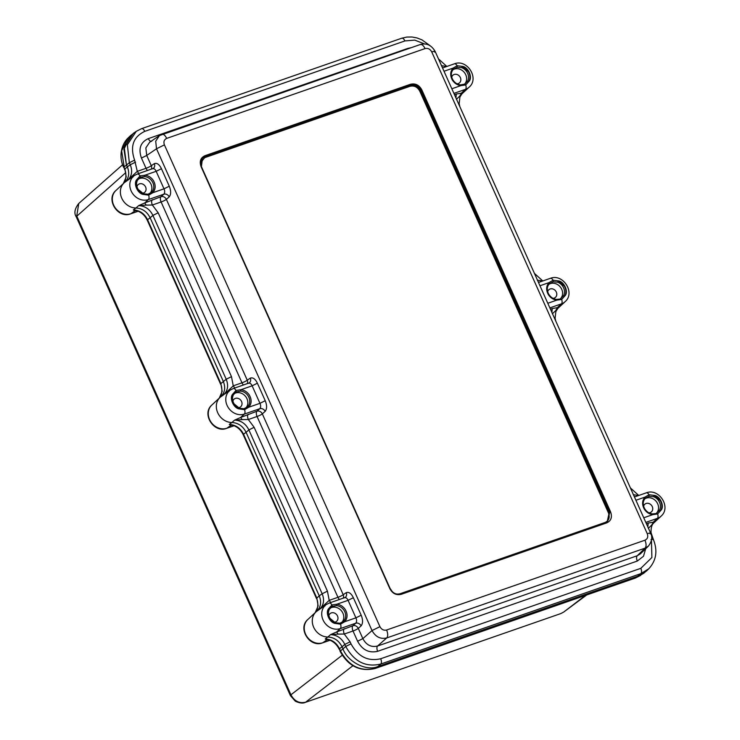 <?xml version="1.0" encoding="UTF-8"?>
<svg xmlns="http://www.w3.org/2000/svg" width="740" height="740" viewBox="0 0 740 740"><rect width="100%" height="100%" fill="white"/><g stroke="black" fill="none" stroke-linecap="round" stroke-linejoin="round"><path stroke-width="1.11" d="M342.037 646.797L339.493 648.74C336.339 642.57 331.585 639.304 325.23 638.953L327.857 637.01A14.828 12.737 -129 0 1 313.806 627.548A14.828 12.737 -129 0 1 315.98 611.934A14.828 12.737 -129 0 1 316.452 611.527A14.828 12.737 51 0 0 313.658 627.224A14.828 12.737 51 0 0 327.857 637.01L330.567 634.633L336.608 631.988L338.106 634.115L330.567 634.633C336.959 634.957 341.714 638.222 344.822 644.42L342.037 646.797C338.939 640.655 334.212 637.399 327.857 637.01C334.184 637.38 338.911 640.646 342.037 646.797L342.971 648.888L342.037 646.797M123.284 183.649L126.216 176.934L124.931 169.062L127.326 166.824L126.401 164.733L123.922 149.295L130.554 135.605L134.865 132.386M315.194 612.665L318.126 605.949L316.831 598.077L319.236 595.839L246.078 432.289L243.543 434.232C240.389 428.062 235.635 424.797 229.28 424.446L231.898 422.503A14.828 12.737 -129 0 1 217.856 413.04A14.828 12.737 -129 0 1 220.03 397.426A14.828 12.737 -129 0 1 220.492 397.019L220.955 396.612M219.244 398.157L222.167 391.442L220.881 383.57L226.209 379.259C228.734 385.642 227.781 390.887 223.369 394.993L220.492 397.019A14.828 12.737 51 0 0 217.708 412.707A14.828 12.737 51 0 0 231.898 422.503C238.234 422.873 242.961 426.138 246.078 432.289C242.979 426.148 238.252 422.892 231.898 422.503L234.608 420.126L240.657 417.471L242.156 419.608L234.608 420.126C241.009 420.45 245.763 423.715 248.871 429.912L246.078 432.289L319.236 595.839C321.724 602.193 320.799 607.42 316.452 611.527L316.933 611.092M232.379 425.13L230.815 425.445L231.999 425.093M234.081 425.722L226.856 428.229A4.366 2.137 70.8 0 1 226.588 428.368C213.962 433.492 201.345 413.938 211.797 405.076L211.797 405.076A14.06 12.081 51 0 0 210.789 421.772A14.06 12.081 51 0 0 226.856 428.229L230.815 425.445L229.28 424.446L232.397 425.139C237.244 426.629 240.852 429.82 243.21 434.713L316.507 598.567L316.831 598.077L243.543 434.232L243.21 434.713M150.128 217.782L147.584 219.725C144.439 213.555 139.684 210.29 133.32 209.929L135.947 207.996A14.828 12.737 -129 0 1 121.906 198.533A14.828 12.737 -129 0 1 124.07 182.919A14.828 12.737 -129 0 1 124.542 182.512A14.828 12.737 51 0 0 121.749 198.2A14.828 12.737 51 0 0 135.947 207.996L138.657 205.618L144.698 202.964L146.206 205.1L138.657 205.618C145.049 205.942 149.804 209.207 152.921 215.405L150.128 217.782C147.029 211.64 142.302 208.375 135.947 207.996C142.274 208.365 147.01 211.631 150.128 217.782L223.286 381.331L150.128 217.782M220.492 397.019C224.84 392.931 225.774 387.704 223.286 381.331C225.774 387.686 224.849 392.912 220.492 397.019M138.13 211.215L130.897 213.721A4.366 2.137 70.8 0 1 130.629 213.86C118.002 218.985 105.385 199.43 115.838 190.569L115.838 190.569A14.06 12.081 51 0 0 114.839 207.265A14.06 12.081 51 0 0 130.897 213.721L134.856 210.928L133.32 209.929L136.438 210.623L134.856 210.928L136.049 210.585M647.537 569.902L643.606 573.37L638.546 575.914L378.011 666.472L375.448 668.35C360.371 671.892 348.697 666.028 340.4 650.765L339.493 648.74L340.067 651.246L342.971 648.888C347.624 662.004 366.883 671.67 378.011 666.472C366.883 671.67 347.624 662.004 342.971 648.888L345.737 646.446L344.822 644.42L350.094 641.821L344.267 634.032L338.106 634.115M643.606 573.37L635.595 577.922L375.18 668.488C359.954 671.976 348.253 666.231 340.067 651.246M130.554 135.605L128.159 137.917L121.638 150.803L124.597 169.553L124.015 167.037L129.352 162.717L127.354 144.707L136.308 131.313L133.339 133.339L124.255 147.306L126.401 164.733L127.326 166.824C129.824 173.179 128.889 178.405 124.542 182.512L125.032 182.077M330.04 640.23L322.807 642.745A4.366 2.137 70.8 0 1 322.538 642.875C309.912 648 297.295 628.445 307.748 619.584L307.748 619.584A14.06 12.081 51 0 0 306.749 636.28A14.06 12.081 51 0 0 322.807 642.745L326.766 639.952L325.23 638.953L328.347 639.647L326.766 639.952L327.959 639.601M560.874 613.553L305.204 702.427L560.874 613.553L563.723 612.045L585.442 595.404M352.915 665.723L305.648 702.186C299.321 703.685 294.418 701.224 290.931 694.795L342.204 655.242M305.204 702.427C302.771 703.537 299.469 703.13 295.306 701.196L290.385 695.554L290.931 694.795L76.738 215.969L78.764 203.472L122.599 164.733M643.615 506.252A5.041 4.329 -129 0 1 644.891 504.162A5.041 4.329 -129 0 1 646.085 503.487A5.041 4.329 -129 0 1 652.273 506.595A5.041 4.329 -129 0 1 651.246 512.006A5.041 4.329 -129 0 1 650.155 512.598A5.041 4.329 -129 0 1 648.934 512.82M451.714 77.228A5.041 4.329 -129 0 1 452.991 75.147A5.041 4.329 -129 0 1 454.175 74.472A5.041 4.329 -129 0 1 460.363 77.58A5.041 4.329 -129 0 1 459.337 82.991A5.041 4.329 -129 0 1 458.245 83.583A5.041 4.329 -129 0 1 457.024 83.796M547.665 291.745A5.041 4.329 -129 0 1 548.941 289.654A5.041 4.329 -129 0 1 550.125 288.979A5.041 4.329 -129 0 1 556.323 292.087A5.041 4.329 -129 0 1 555.287 297.499A5.041 4.329 -129 0 1 554.205 298.091A5.041 4.329 -129 0 1 552.984 298.312M328.865 615.662A5.041 4.329 -129 0 1 330.142 613.571A5.041 4.329 -129 0 1 331.326 612.905A5.041 4.329 -129 0 1 337.514 616.013A5.041 4.329 -129 0 1 336.487 621.415A5.041 4.329 -129 0 1 335.396 622.007A5.041 4.329 -129 0 1 334.175 622.229M136.956 186.647A5.041 4.329 -129 0 1 138.232 184.556A5.041 4.329 -129 0 1 139.416 183.89A5.041 4.329 -129 0 1 145.604 186.998A5.041 4.329 -129 0 1 144.578 192.4A5.041 4.329 -129 0 1 143.486 192.992A5.041 4.329 -129 0 1 142.265 193.214M232.906 401.154A5.041 4.329 -129 0 1 234.182 399.064A5.041 4.329 -129 0 1 235.366 398.398A5.041 4.329 -129 0 1 241.564 401.506A5.041 4.329 -129 0 1 240.528 406.907A5.041 4.329 -129 0 1 239.446 407.5A5.041 4.329 -129 0 1 238.225 407.721M644.762 498.871A9.268 7.964 -129 0 1 646.316 498.113A9.268 7.964 -129 0 1 656.843 502.284A9.268 7.964 -129 0 1 656.371 513.255M452.852 69.856A9.268 7.964 -129 0 1 454.406 69.098A9.268 7.964 -129 0 1 464.933 73.269A9.268 7.964 -129 0 1 464.461 84.231M548.812 284.364A9.268 7.964 -129 0 1 550.357 283.605A9.268 7.964 -129 0 1 560.892 287.777A9.268 7.964 -129 0 1 560.411 298.747M330.003 608.289A9.268 7.964 -129 0 1 331.557 607.531A9.268 7.964 -129 0 1 342.935 613.238A9.268 7.964 -129 0 1 341.612 622.664M138.093 179.274A9.268 7.964 -129 0 1 139.647 178.506A9.268 7.964 -129 0 1 151.025 184.223A9.268 7.964 -129 0 1 149.702 193.649M234.053 393.782A9.268 7.964 -129 0 1 235.597 393.014A9.268 7.964 -129 0 1 246.975 398.731A9.268 7.964 -129 0 1 245.652 408.156M655.566 513.588L652.329 513.949L655.566 513.588M645.308 498.251L644.975 497.123C642.135 500.444 641.857 504.356 644.133 508.843C646.242 512.228 649.137 514.161 652.81 514.633L652.476 513.902C649.184 513.495 646.575 511.747 644.642 508.648C642.588 504.56 642.81 501.091 645.317 498.242L649.054 496.299L653.587 496.697L654.216 495.393C660.062 495.819 664.844 506.502 660.903 510.341L657.647 513.958L652.81 514.633L643.754 517.778M453.417 69.218L453.074 68.108L457.144 65.721L462.306 66.378C468.161 66.803 472.934 77.487 468.993 81.326L465.738 84.943L460.9 85.618L460.567 84.878C457.274 84.48 454.665 82.723 452.732 79.624C450.679 75.545 450.901 72.076 453.407 69.218L457.144 67.284L461.677 67.682A9.426 8.094 -129 0 1 467.153 72.344A9.426 8.094 -129 0 1 467.671 81.085L464.683 84.129L460.428 84.924L464.739 84.092M559.616 299.08L556.378 299.432L559.616 299.08M549.357 283.735L549.024 282.615C546.185 285.936 545.907 289.849 548.183 294.335C550.292 297.721 553.187 299.654 556.859 300.125L556.526 299.395C553.233 298.988 550.625 297.23 548.692 294.132C546.629 290.052 546.86 286.584 549.367 283.735L553.104 281.792L557.636 282.19L558.256 280.886C564.111 281.311 568.894 291.995 564.944 295.834L561.697 299.45L556.859 300.125L547.804 303.271M329.356 609.279L332.204 606.439L336.524 605.588A9.426 8.094 -129 0 1 344.054 610.38A9.426 8.094 -129 0 1 344.812 611.777A9.426 8.094 -129 0 1 343.545 621.285L339.956 623.237M137.446 180.264L140.295 177.424L144.615 176.573A9.426 8.094 -129 0 1 152.144 181.356A9.426 8.094 -129 0 1 152.903 182.762A9.426 8.094 -129 0 1 151.635 192.271L148.046 194.222M233.396 394.772L236.245 391.932L240.565 391.081A9.426 8.094 -129 0 1 248.104 395.863A9.426 8.094 -129 0 1 248.853 397.269A9.426 8.094 -129 0 1 247.586 406.778L243.996 408.73M397.214 594.165L399.813 593.822L605.061 522.477C608.928 520.692 610.056 517.501 608.447 512.894L419.848 91.279C417.517 86.969 414.224 85.322 409.951 86.312L204.712 157.657L200.651 162.689M419.848 91.279L420.625 90.891C418.063 86.275 414.502 84.48 409.932 85.525L204.693 156.871L202.288 158.351M607.161 522.052L609.224 512.515L420.625 90.891L421.115 90.447L609.76 512.173L607.448 521.885L606.171 522.505M201.391 166.731L202.483 158.138L205.082 156.464L410.423 85.082C415.001 84.018 418.562 85.812 421.115 90.447L421.902 90.058L610.546 511.784C612.442 517.177 611.138 520.886 606.615 522.921L606.106 522.533L400.839 593.887M606.106 522.533L606.615 522.921L401.274 594.303L400.766 593.905C396.205 594.96 392.635 593.166 390.072 588.541L390.072 588.541M202.483 158.138L202.483 158.138C200.457 160.488 200.115 163.364 201.465 166.75L390.119 588.476C392.459 591.602 393.088 594.895 400.803 593.887L607.42 521.904M400.766 593.905L401.274 594.303C396.279 595.478 392.44 593.554 389.776 588.531L201.132 166.805C199.236 161.412 200.54 157.703 205.063 155.668L410.404 84.295C415.408 83.121 419.238 85.035 421.902 90.058M419.913 44.715C421.652 43.947 423.363 45.242 425.065 48.581L166.704 138.389C164.104 139.629 163.346 141.793 164.41 144.874L156.51 148.777L155.705 141.192L159.442 135.577L149.619 142.274L145.854 147.889L146.724 155.456L141.451 158.055L146.039 168.304A4.366 0.657 155.9 0 0 149.018 167.037A4.366 0.657 155.9 0 0 151.302 165.695L154.327 163.633A4.366 3.691 -124.3 0 1 153.254 168.442L153.254 168.442A4.366 3.691 -124.3 0 1 152.94 168.628M344.183 628.741C343.295 629.87 343.323 631.627 344.267 634.032L353.008 630.998A4.366 0.657 155.9 0 0 358.28 628.39A4.366 3.645 -131.4 0 0 355.959 625.994A4.366 3.645 -131.4 0 0 352.925 625.707L355.755 623.21L340.298 628.584L336.608 631.988L352.925 625.707A4.366 2.137 -109.2 0 0 353.008 630.998L357.596 641.238C362.332 649.961 369.019 653.309 377.659 651.311L637.297 561.049C636.354 558.645 636.326 556.887 637.214 555.759L645.104 548.137L386.733 637.945C380.49 639.379 375.587 636.918 372.026 630.563L379.925 626.651C381.526 629.546 383.755 630.665 386.613 630.008C388.028 633.616 388.075 636.261 386.733 637.945L377.576 646.02L637.214 555.759L640.498 553.76L648.416 546.092L645.104 548.127C646.418 546.435 646.381 543.789 644.975 540.2L386.613 630.008M357.596 641.238L362.859 638.629C366.309 645.058 371.212 647.519 377.576 646.02A4.366 2.137 70.8 0 0 377.659 651.311M411.144 47.693L407.971 48.368A4.366 2.137 -109.2 0 0 408.147 48.738M407.971 48.368L148.324 138.621C149.462 140.878 150.608 141.738 151.756 141.201M148.324 138.621C140.489 142.265 138.195 148.749 141.451 158.055M154.327 163.633C156.935 162.689 159.313 164.382 161.44 168.702L169.275 186.221C171.116 190.791 171.088 194.352 169.201 196.886L166.371 199.375A4.366 3.645 -131.4 0 0 164.049 196.979A4.366 3.645 -131.4 0 0 161.015 196.692L163.845 194.195L148.388 199.569L144.698 202.964L161.015 196.692A4.366 2.137 -109.2 0 0 161.098 201.974A4.366 0.657 155.9 0 0 166.371 199.375L247.262 380.203L250.277 378.14A4.366 3.691 -124.3 0 1 249.204 382.95L249.204 382.95A4.366 3.691 -124.3 0 1 248.89 383.135M161.44 168.702L156.168 171.31L164.003 188.82C164.965 191.013 164.909 192.807 163.845 194.195A4.366 3.645 -131.4 0 1 169.201 196.886M169.275 186.221L164.003 188.82L152.801 192.715L148.648 195.166L143.569 194.444C137.714 194.019 132.941 183.326 136.881 179.496L140.054 175.944L144.975 175.204L156.168 171.31C155.187 169.146 153.966 168.313 152.496 168.812M151.339 169.173A4.366 3.691 55.7 0 0 151.302 165.695L146.724 155.456L156.51 148.777L372.026 630.563L362.859 638.629L358.28 628.39L361.101 625.901C362.998 623.367 363.026 619.805 361.185 615.236L353.35 597.716L348.078 600.325C347.097 598.16 345.867 597.328 344.405 597.837M250.277 378.14C252.895 377.197 255.263 378.889 257.391 383.209L265.225 400.729C267.066 405.298 267.048 408.859 265.151 411.394L262.321 413.882A4.366 3.645 -131.4 0 0 259.999 411.486A4.366 3.645 -131.4 0 0 256.974 411.2L259.805 408.702L244.348 414.076L240.657 417.471L256.974 411.2A4.366 2.137 -109.2 0 0 257.058 416.49A4.366 0.657 155.9 0 0 262.321 413.882L343.212 594.71L346.237 592.648C348.845 591.704 351.223 593.397 353.35 597.716M257.391 383.209L252.127 385.818L259.962 403.328C260.915 405.52 260.868 407.315 259.805 408.702A4.366 3.645 -131.4 0 1 265.151 411.394M265.225 400.729L259.962 403.328L248.76 407.222L244.598 409.673L239.529 408.952C233.674 408.526 228.891 397.843 232.841 394.004L236.005 390.452L240.925 389.712L252.127 385.818C251.147 383.653 249.917 382.821 248.446 383.329M247.299 383.681A4.366 3.691 55.7 0 0 247.262 380.203A4.366 0.657 155.9 0 1 244.977 381.544A4.366 0.657 155.9 0 1 241.989 382.811A4.366 2.137 -109.2 0 0 243.516 384.994M361.185 615.236L355.912 617.835L344.711 621.73L340.557 624.181L335.479 623.459C329.624 623.034 324.851 612.35 328.791 608.511L331.955 604.959L336.876 604.219L348.078 600.325L355.912 617.835C356.874 620.028 356.819 621.822 355.755 623.21A4.366 3.645 -131.4 0 1 361.101 625.901M346.237 592.648A4.366 3.691 -124.3 0 1 345.164 597.457L345.164 597.457A4.366 3.691 -124.3 0 1 344.849 597.643M343.249 598.188A4.366 3.691 55.7 0 0 343.212 594.71A4.366 0.657 155.9 0 1 340.927 596.052A4.366 0.657 155.9 0 1 337.949 597.319A4.366 2.137 -109.2 0 0 339.466 599.502M637.297 561.049L643.504 556.23L645.696 548.719M539.969 285.76L549.024 282.615L553.095 280.229L558.256 280.886L564.361 286.093C566.192 289.488 566.387 292.735 564.944 295.834L563.63 295.593L560.633 298.636L561.697 299.45A4.366 2.137 70.8 0 1 561.438 303.853L549.866 307.877M635.919 500.268L644.975 497.123L649.054 494.736L654.216 495.393L660.321 500.601C662.152 503.996 662.346 507.242 660.903 510.341L659.581 510.101L656.593 513.144L657.647 513.958A4.366 2.137 70.8 0 1 657.398 518.361L645.817 522.385M538.831 282.338L538.035 281.431M551.874 312.373L552.29 308.543L558.904 307.396L555.648 310.634L557.747 307.248L561.438 303.853A14.06 12.081 -129 0 0 565.147 301.633L565.147 301.633C575.591 292.772 562.983 273.208 550.357 278.332A4.366 2.137 70.8 0 1 553.095 280.229L553.104 281.792M555.648 310.634L552.373 313.825M537.314 280.146L542.624 281.024M442.881 67.83L442.076 66.924M455.923 97.865L456.339 94.026L462.953 92.889L459.697 96.126L461.797 92.741L465.488 89.346L453.907 93.37M459.697 96.126L456.423 99.317M441.355 65.638L446.664 66.517M128.723 179.533L124.542 182.512C128.889 178.405 129.824 173.179 127.326 166.824L130.258 164.752C132.774 171.134 131.831 176.379 127.41 180.486L137.288 171.338L134.615 160.118C129.87 146.446 133.256 136.863 144.781 131.359L404.928 40.931L414.705 40.108L424.483 43.919M152.274 199.726C151.386 200.855 151.413 202.612 152.357 205.017L146.206 205.1M147.556 170.487A4.366 2.137 -109.2 0 1 146.039 168.304L137.288 171.338L138.815 173.53M132.922 175.417L133.08 176.98M224.673 394.041L233.248 385.845L231.481 376.651L158.184 212.796L152.357 205.017L161.098 201.974L241.989 382.811L233.248 385.845L234.765 388.038M248.233 414.233C247.336 415.362 247.364 417.12 248.316 419.525L242.156 419.608M228.882 389.925L229.03 391.488M320.624 608.548L316.452 611.527C320.799 607.42 321.724 602.193 319.236 595.839L322.168 593.767C324.684 600.149 323.732 605.394 319.319 609.501L329.198 600.353L327.432 591.158L254.135 427.304L248.316 419.525L257.058 416.49L337.949 597.319L329.198 600.353L330.725 602.545M324.832 604.432L324.989 605.995M634.791 496.845L633.986 495.939M647.824 526.88L648.249 523.051L654.863 521.904L651.598 525.141L653.707 521.755L657.398 518.361A14.06 12.081 -129 0 0 661.098 516.141L661.098 516.141C671.55 507.279 658.933 487.725 646.307 492.84A4.366 2.137 70.8 0 1 649.054 494.736L649.054 496.299M651.598 525.141L648.332 528.341M633.264 494.662L638.574 495.532M555.805 321.169L555.102 318.182L555.87 311.531L557.895 308.339M459.855 106.662L459.151 103.674L459.91 97.023L461.945 93.832M136.308 131.313L141.618 128.64L401.755 38.212L406.787 37.065L411.976 37L416.944 37.925L421.939 39.849L430.033 45.63M651.45 540.616L651.894 557.516L640.84 568.32L380.693 658.748C381.646 661.153 381.674 662.92 380.776 664.039C365.847 667.563 354.164 661.699 345.737 646.446L351 643.846L350.094 641.821M648.786 568.773L640.923 573.611L380.776 664.039L378.011 666.472L638.546 575.914L646.381 571.104L648.777 568.783C656.38 560.485 657.86 550.625 653.254 539.183L651.061 532.689C650.895 527.49 651.977 524.059 654.317 522.385L653.855 522.847M220.881 383.57L147.584 219.725L147.251 220.206L220.548 384.06L220.881 383.57M640.84 568.32C641.774 570.716 641.802 572.473 640.923 573.611L635.327 578.06L375.18 668.488M290.385 695.554L76.201 216.728L125.652 172.735M653.587 496.697A9.426 8.094 -129 0 1 659.062 501.368A9.426 8.094 -129 0 1 659.581 510.101M467.671 81.085L468.993 81.326C470.437 78.227 470.242 74.981 468.411 71.586L462.306 66.378L461.677 67.682M444.019 71.253L453.074 68.108C450.235 71.428 449.948 75.332 452.223 79.828C454.332 83.213 457.228 85.146 460.9 85.618L451.853 88.763M557.636 282.19A9.426 8.094 -129 0 1 563.103 286.861A9.426 8.094 -129 0 1 563.63 295.593M343.545 621.285A1.091 0.555 44.7 0 1 344.711 621.73C347.661 618.233 347.846 614.172 345.284 609.566C343.157 606.43 340.354 604.645 336.876 604.219L336.524 605.588M332.204 606.439L331.955 604.959A4.366 2.137 -109.2 0 0 329.217 603.072L326.34 604.534A14.06 12.081 -129 0 0 323.038 619.926A14.06 12.081 -129 0 0 340.298 628.584A4.366 2.137 -109.2 0 0 340.557 624.181L339.845 623.237L335.424 622.793L330.132 618.464C328.246 615.264 327.977 612.23 329.328 609.362L328.791 608.511C327.284 611.795 327.57 615.19 329.651 618.705L335.479 623.459M140.295 177.424L140.054 175.944A4.366 2.137 -109.2 0 0 137.307 174.048L134.43 175.519A14.06 12.081 -129 0 0 131.128 190.911A14.06 12.081 -129 0 0 148.388 199.569A4.366 2.137 -109.2 0 0 148.648 195.166L147.935 194.222L143.514 193.769L138.223 189.449C136.336 186.249 136.067 183.215 137.418 180.347L136.881 179.496C135.374 182.78 135.661 186.175 137.742 189.69L143.569 194.444M151.635 192.271A1.091 0.555 -135.3 0 1 152.801 192.715C155.751 189.209 155.937 185.157 153.374 180.542C151.247 177.415 148.444 175.63 144.975 175.204L144.615 176.573M236.245 391.932L236.005 390.452A4.366 2.137 -109.2 0 0 233.257 388.555L230.39 390.026A14.06 12.081 -129 0 0 227.088 405.418A14.06 12.081 -129 0 0 244.348 414.076A4.366 2.137 -109.2 0 0 244.598 409.673L243.895 408.73L239.464 408.276L234.182 403.957C232.295 400.756 232.027 397.722 233.378 394.855L232.841 394.004C231.324 397.288 231.611 400.682 233.692 404.197L239.529 408.952M247.586 406.778A1.091 0.555 -135.3 0 1 248.76 407.222C251.702 403.726 251.896 399.665 249.334 395.058C247.206 391.923 244.404 390.137 240.925 389.712L240.565 391.081M409.951 86.312L410.404 84.295M205.063 155.668L204.712 157.657M608.447 512.894L610.546 511.784M605.061 522.477L605.57 522.865M399.813 593.822L400.331 594.211M390.036 588.457L201.419 166.815M166.704 138.389C165.001 135.05 163.281 133.764 161.551 134.532M648.416 546.092C651.94 541.356 652.68 537.046 650.636 533.161L435.12 51.375C431.429 45.131 426.49 42.837 420.311 44.511L159.442 135.577M434.63 52.096C435.758 50.995 434.805 50.949 431.753 51.939C430.153 49.044 427.924 47.924 425.065 48.581M431.753 51.939L647.269 533.716C648.342 536.796 647.574 538.961 644.975 540.2M379.925 626.651L164.41 144.874M647.269 533.716C650.312 532.726 651.274 532.782 650.136 533.882M454.129 63.964A4.366 2.137 70.8 0 1 454.397 63.825A4.366 2.137 70.8 0 1 457.144 65.721L457.144 67.284M442.539 67.95L454.397 63.825C467.023 58.701 479.64 78.255 469.188 87.126L469.188 87.126A14.06 12.081 -129 0 1 465.488 89.346A4.366 2.137 70.8 0 0 465.738 84.943L464.711 84.11M550.088 278.471A4.366 2.137 70.8 0 1 550.357 278.332L538.489 282.458M550.449 309.181L552.29 308.543M454.49 94.674L456.339 94.026M135.522 162.143L130.258 164.752L129.352 162.717L134.615 160.118M380.693 658.748C368.011 661.662 358.114 656.695 351 643.846M652.921 539.663C653.651 538.942 653.013 538.905 651.006 539.562M651.672 537.092L652.347 537.157M646.038 492.979A4.366 2.137 70.8 0 1 646.307 492.84L634.448 496.966M646.399 523.689L648.249 523.051M404.928 40.931C403.79 38.674 402.643 37.814 401.496 38.351M144.781 131.359C143.643 129.13 142.506 128.27 141.349 128.779M158.184 212.796L152.921 215.405L226.209 379.259L231.481 376.651M254.135 427.304L248.871 429.912L322.168 593.767L327.432 591.158M135.994 210.585L136.438 210.623C141.285 212.121 144.892 215.312 147.251 220.206M327.903 639.61L328.347 639.647C333.194 641.136 336.802 644.327 339.161 649.221M314.537 613.34C319.532 609.168 317.617 599.141 316.507 598.567M211.797 405.076L220.03 397.426M218.578 398.832C223.582 394.661 221.658 384.634 220.548 384.06M115.838 190.569L124.07 182.919M640.637 575.396L635.327 578.06M307.748 619.584L315.98 611.934M123.691 167.518C118.085 155.511 122.091 143.68 128.159 137.917M122.627 184.325C127.622 180.153 125.708 170.117 124.597 169.553M234.145 425.74L226.588 428.368M138.186 211.233L130.629 213.86M330.096 640.248L322.538 642.875M563.723 612.045L586.755 594.942M76.201 216.728C73.871 213.102 74.731 208.68 78.764 203.472M153.254 168.442L137.307 174.048M249.204 382.95L233.257 388.555M345.164 597.457L329.217 603.072M243.895 408.73L246.624 407.583M147.935 194.222L150.673 193.075M339.845 623.237L342.583 622.09M137.418 180.347L138.843 178.451M233.378 394.855L234.802 392.959M329.328 609.362L330.752 607.466M542.799 280.96L534.456 273.421M446.84 66.452L438.496 58.913M134.43 175.519L128.658 179.57M224.618 394.078L230.39 390.026M320.568 608.585L326.34 604.534M638.75 495.467L630.406 487.928M565.147 301.633L557.729 308.515M469.188 87.126L461.779 94.008M661.098 516.141L653.688 523.023"/></g></svg>
